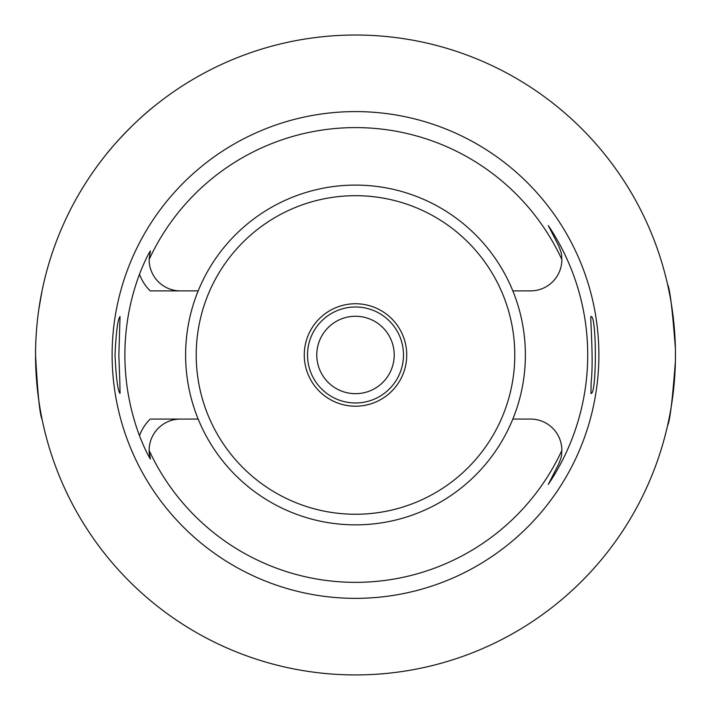 <?xml version="1.0" encoding="UTF-8"?>
<svg xmlns="http://www.w3.org/2000/svg" width="711" height="711" viewBox="0 0 711 711"><rect width="100%" height="100%" fill="white"/><g stroke="black" fill="none" stroke-linecap="round" stroke-linejoin="round"><path stroke-width="1.07" d="M42.047 419.143C39.869 415.286 37.701 393.912 35.55 355.038M38.785 309.569L42.047 290.808M106.366 154.225C106.339 153.887 129.304 125.767 154.749 105.841M667.567 284.4C669.842 288.266 672.446 309.614 675.379 348.434M675.379 361.508C672.446 400.409 669.842 421.747 667.567 425.551M35.55 354.976A319.95 319.95 0 0 1 515.475 77.89A319.95 319.95 0 0 1 515.475 632.061A319.95 319.95 0 0 1 35.55 354.976M112.116 354.976A243.384 243.384 0 0 0 477.188 565.752A243.384 243.384 0 0 0 477.188 144.2A243.384 243.384 0 0 0 112.116 354.976M591.152 382.091L590.957 393.396C596.822 395.743 596.831 314.182 590.957 316.555C589.952 314.911 593.845 359.944 591.152 382.091M119.848 382.091L118.853 354.976L120.043 316.555C117.83 318.795 116.151 331.602 115.004 354.976C116.151 378.341 117.83 391.148 120.043 393.396L119.848 382.091M198.173 290.879A169.885 169.885 0 0 0 355.5 524.86A169.885 169.885 0 0 0 512.827 290.879A169.885 169.885 0 0 0 198.173 290.879L150.261 290.879A43.415 43.415 0 0 1 139.498 274.197C143.56 263.817 147.195 256.049 150.394 250.903L149.15 259.488A227.369 227.369 0 0 1 561.85 259.488A31.248 31.248 0 0 1 530.602 290.879L512.827 290.879M198.173 419.072L180.398 419.072A31.248 31.248 0 0 0 149.15 450.454L150.394 459.048A31.248 31.248 0 0 1 149.15 450.454A227.369 227.369 0 0 0 561.85 450.454A31.248 31.248 0 0 0 530.602 419.072L512.827 419.072M149.15 259.488A31.248 31.248 0 0 0 180.398 290.879M150.394 459.048C147.186 453.894 143.56 446.126 139.498 435.754A230.613 230.613 0 0 1 139.498 274.197M180.398 419.072L150.261 419.072A43.415 43.415 0 0 0 139.498 435.754M548.332 484.351L558.446 464.505L548.332 484.351A232.213 232.213 0 0 0 548.332 225.591L558.446 245.437C563.005 256.164 561.183 255.684 561.85 259.488M548.332 225.591L558.446 245.437M561.85 450.454C561.183 454.258 563.005 453.787 558.446 464.505M304.272 354.976A51.228 51.228 0 0 1 381.114 310.609A51.228 51.228 0 0 1 381.114 399.342A51.228 51.228 0 0 1 304.272 354.976M355.5 195.685A159.291 159.291 0 0 0 217.557 434.617A159.291 159.291 0 0 0 493.443 434.617A159.291 159.291 0 0 0 355.5 195.685M391.254 369.8A38.714 38.714 0 0 0 350.461 316.591A38.714 38.714 0 0 0 324.776 378.528A38.714 38.714 0 0 0 391.254 369.8M399.831 373.355A47.984 47.984 0 0 1 307.516 354.976A47.984 47.984 0 0 1 364.867 307.907A47.984 47.984 0 0 1 399.831 373.355"/></g></svg>
